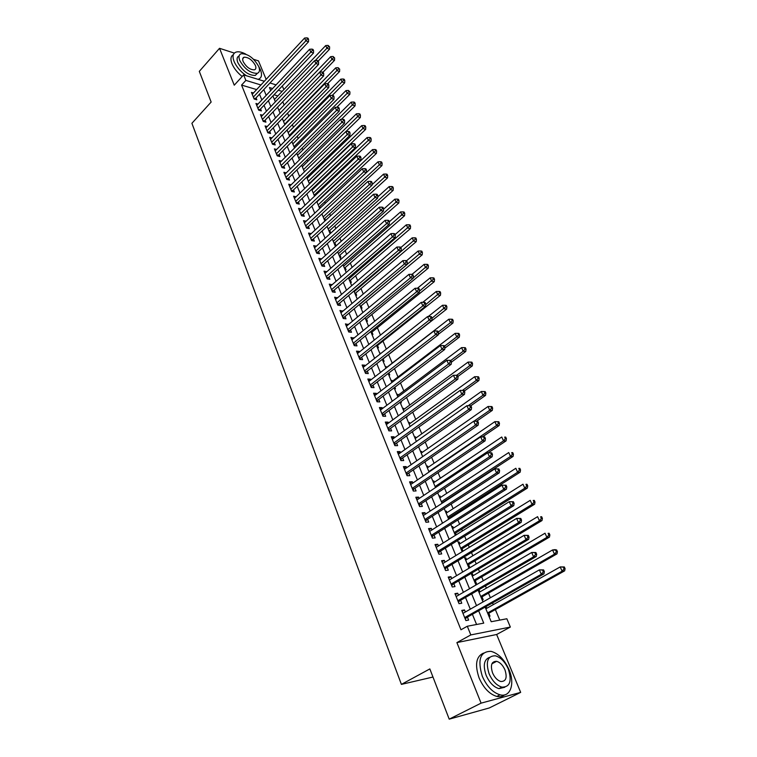 <?xml version="1.0" encoding="UTF-8"?>
<svg xmlns="http://www.w3.org/2000/svg" width="757" height="757" viewBox="0 0 757 757"><rect width="100%" height="100%" fill="white"/><g stroke="black" fill="none" stroke-linecap="round" stroke-linejoin="round"><path stroke-width="1.14" d="M493.034 663.217L492.447 662.829M485.142 607.095L491.208 621.724L506.859 618.762L510.35 627.061L470.816 634.924L467.296 626.247L483.732 623.134L478.632 610.767M496.639 634.498L456.897 642.598L481.083 703.149L449.213 719.15L489.287 707.956L520.674 692.381L496.639 634.498L510.35 627.061M266.142 79.362L258.478 60.901L253.614 59.33M281.727 86.61L282.74 86.913L283.856 89.581M499.752 620.106L495.362 609.593M493.28 604.635L492.561 602.903M490.394 597.746L488.464 593.128M486.382 588.151L485.436 585.899M483.278 580.733L481.66 576.862M479.569 571.876L478.415 569.113M476.238 563.927L474.932 560.795M472.841 555.789L471.479 552.534M469.293 547.33L468.29 544.917M466.189 539.902L464.618 536.164M462.442 530.95L461.723 529.228M459.613 524.204L457.853 519.993M455.667 514.769L455.231 513.729M453.121 508.695L451.163 504.02M446.706 493.365L444.567 488.246M440.366 478.216L438.038 472.652M434.102 463.246L431.594 457.256M427.904 448.447L425.226 442.041M421.781 433.818L418.933 427.005M415.725 419.359L412.716 412.149M409.745 405.061L406.566 397.472M403.831 390.934L400.491 382.957M397.983 376.958L394.492 368.621M392.202 363.142L388.625 354.607M386.335 349.119L382.976 341.095M380.468 335.105L377.383 327.743M374.668 321.242L371.848 314.534M368.924 307.541L366.379 301.466M363.256 294L360.975 288.54M357.654 280.61L355.62 275.747M352.109 267.363L350.321 263.105M346.63 254.267L345.088 250.586M341.208 241.322L339.902 238.2M335.843 228.51L334.774 225.955M330.544 215.84L329.702 213.834M325.302 203.311L324.677 201.835M320.107 190.915L319.709 189.96M317.552 184.803L317.221 184.008M312.632 173.05L312.139 171.877M307.768 161.421L307.124 159.878M302.951 149.914L302.147 148.003M298.182 138.522L297.236 136.26M293.461 127.242L292.363 124.631M288.786 116.076L287.546 113.124M284.159 105.024L282.787 101.741M481.083 703.149L520.674 692.381M234.358 53.104L219.53 48.306L234.254 85.181L243.631 74.896L264.373 81.273M449.213 719.15L429.844 668.923L401.399 684.385L191.909 123.296L211.146 102.044L199.309 71.366L219.53 48.306M465.347 612.006L464.505 609.934L461.761 610.407L465.886 620.57L468.63 620.068L467.419 617.106M458.496 595.182L457.701 593.214L454.957 593.639L459.026 603.67L461.77 603.225L460.578 600.292M451.73 578.566L450.973 576.702L448.229 577.08L452.251 586.987L454.995 586.59L453.822 583.694M445.05 562.158L444.331 560.388L441.586 560.719L445.561 570.504L448.305 570.153L447.15 567.296M438.454 545.948L437.773 544.283L435.029 544.557L438.956 554.228L441.7 553.925L440.555 551.105M431.935 529.928L431.301 528.367L428.547 528.594L432.427 538.151L435.171 537.886L434.045 535.104M425.5 514.117L424.895 512.64L422.141 512.83L425.973 522.264L428.727 522.056L427.61 519.302M419.132 498.484L418.574 497.103L415.82 497.245L419.605 506.575L422.359 506.405L421.252 503.679M412.849 483.042L412.319 481.745L409.575 481.849L413.313 491.066L416.066 490.943L414.968 488.256M406.641 467.788L406.149 466.577L403.396 466.643L407.096 475.746L409.84 475.661L408.761 473.002M400.5 452.705L400.046 451.588L397.293 451.607L400.945 460.606L403.699 460.559L402.629 457.938M394.435 437.801L394.009 436.77L391.255 436.751L394.87 445.646L397.624 445.636L396.564 443.044M388.436 423.078L388.048 422.122L385.294 422.065L388.871 430.856L391.615 430.884L390.574 428.32M382.512 408.525L382.153 407.645L379.408 407.55L382.928 416.236L385.682 416.312L384.651 413.776M376.655 394.132L376.333 393.337L373.58 393.205L377.071 401.797L379.815 401.901L378.793 399.393M370.864 379.91L370.57 379.181L367.826 379.02L371.271 387.508L374.015 387.65L373.012 385.181M365.139 365.849L364.874 365.196L362.13 364.997L365.536 373.39L368.281 373.57L367.287 371.119M359.48 351.948L359.244 351.371L356.5 351.134L359.868 359.433L362.612 359.651L361.628 357.228M353.888 338.199L350.936 337.433L354.267 345.637L357.011 345.883L356.036 343.489M348.352 324.611L345.429 323.873L348.731 331.992L351.475 332.266L350.51 329.901M342.883 311.174L339.988 310.474L343.252 318.498L345.996 318.811L345.041 316.464M337.471 297.88L334.613 297.217L337.83 305.156L340.574 305.497L339.628 303.178M332.124 284.736L329.286 284.112L332.474 291.956L335.209 292.325L334.282 290.035M326.825 271.735L324.024 271.138L327.175 278.907L329.91 279.305L328.992 277.043M321.593 258.875L318.82 258.317L321.933 265.991L324.668 266.426L323.759 264.184M316.417 246.157L313.663 245.628L316.748 253.226L319.482 253.69L318.583 251.475M311.288 233.582L308.572 233.08L311.619 240.594L314.354 241.086L313.464 238.89M306.169 221.186L303.529 220.666L306.547 228.103L309.282 228.614L308.392 226.447M301.116 208.913L298.542 208.383L301.532 215.736L304.257 216.284L303.387 214.136M296.119 196.773L293.612 196.233L296.564 203.51L299.289 204.078L298.428 201.958M291.171 184.755L288.729 184.206L291.653 191.407L294.369 192.004L293.517 189.903M286.278 172.861L283.894 172.303L286.789 179.428L289.505 180.052L288.663 177.971M281.443 161.099L279.115 160.531L281.983 167.581L284.698 168.224L283.856 166.171M276.655 149.451L274.384 148.883L277.223 155.857L279.929 156.529L279.106 154.494M271.914 137.925L269.71 137.348L272.511 144.256L275.217 144.947L274.394 142.931M267.23 126.514L265.073 125.936L267.846 132.768L270.552 133.487L269.738 131.491M262.603 115.225L260.484 114.638L263.228 121.404L265.934 122.142L265.13 120.164M258.014 104.05L255.942 103.454L258.667 110.153L261.364 110.91L260.569 108.951M315.215 195.552L314.817 194.596M320.362 207.929L319.747 206.453M325.557 220.438L324.725 218.423M329.607 232.465L330.639 232.664L329.749 230.525M334.698 244.729L335.73 244.908L334.831 242.76M339.846 257.125L340.877 257.295L339.969 255.118M345.041 269.643L346.072 269.814L345.164 267.609M350.302 282.304L351.333 282.456L350.406 280.232M355.61 295.107L356.642 295.249L355.714 292.997M360.985 308.042L362.016 308.165L361.07 305.894M366.416 321.119L367.448 321.233L366.492 318.943M371.905 334.339L372.936 334.443L371.971 332.124M377.45 347.709L378.481 347.794L377.506 345.447M379.967 353.774L380.837 353.462M383.061 361.221L384.102 361.297L383.108 358.932M385.597 367.334L386.363 366.748L386.647 367.448M388.738 374.885L389.77 374.952L388.918 372.908M391.293 381.045L392.06 380.459L392.381 381.235M394.473 388.71L395.504 388.757L394.87 387.224M397.047 394.908L397.822 394.331L398.173 395.173M400.273 402.686L401.314 402.724L400.888 401.702M402.866 408.931L403.651 408.354L404.03 409.272M406.32 416.823L407.181 416.842L406.973 416.35M408.752 423.106L409.546 422.538L409.963 423.532M414.713 437.451L415.508 436.884L415.953 437.962M420.731 451.957L421.535 451.399L422.018 452.554M426.825 466.634L427.639 466.075L428.15 467.315M432.985 481.48L433.808 480.932L434.357 482.247M439.221 496.497L440.054 495.949L440.64 497.358M445.532 511.694L446.375 511.155L446.99 512.64M449.507 518.706L449.081 517.665M451.92 527.071L452.762 526.531L453.424 528.112M456.216 534.839L455.506 533.127M458.373 542.627L459.234 542.097L459.925 543.772M463.01 551.181L462.007 548.768M464.912 558.373L465.782 557.852L466.511 559.612M468.715 567.523L469.747 567.39L468.583 564.608M471.526 574.308L472.406 573.797L473.172 575.651M475.387 583.6L476.418 583.448L475.245 580.628M478.225 590.441L479.105 589.93L479.919 591.879M482.143 599.875L483.174 599.705L481.982 596.847M277.838 95.912L273.996 94.767M278.756 109.992L279.248 110.134M283.326 120.988L283.866 121.139M287.934 132.096L288.521 132.257M292.599 143.319L293.224 143.489M297.302 154.655L297.984 154.825M302.062 166.105L302.791 166.285M306.859 177.677L307.654 177.867M311.714 189.364L312.565 189.562M317.041 201.267L317.524 201.371M324.564 220.334L325.472 220.514M374.109 339.666L374.706 339.723M379.683 353.093L380.724 353.178M385.322 366.672L386.363 366.748M391.019 380.402L392.06 380.459M396.782 394.283L397.822 394.331M402.61 408.316L403.651 408.354M408.506 422.52L409.546 422.538M414.476 436.884L415.508 436.884M420.504 451.409L421.535 451.399M426.607 466.104L427.639 466.075M432.777 480.969L433.808 480.932M439.022 496.005L440.054 495.949M445.334 511.23L446.375 511.155M451.73 526.626L452.762 526.531M458.203 542.201L459.234 542.097M464.751 557.975L465.782 557.852M471.374 573.929L472.406 573.797M478.263 590.063L479.105 589.93M488.975 616.34L490.006 616.151L488.804 613.265M486.751 608.316L486.032 606.584M256.632 89.581L241.568 85.087L460.966 629.777L467.296 626.247M476.569 624.487L472.396 614.296M470.305 609.177L465.498 597.443M463.398 592.324L458.685 580.808M456.585 575.67L451.967 564.381M449.857 559.224L445.315 548.144M443.205 542.977L438.757 532.114M436.638 526.929L432.275 516.274M430.146 511.079L425.869 500.623M423.74 495.419L419.539 485.161M417.4 479.947L413.284 469.889M411.146 464.656L407.105 454.787M404.957 449.544L400.992 439.864M398.844 434.622L394.955 425.122M392.807 419.861L388.994 410.549M386.836 405.279L383.099 396.138M380.941 390.867L377.27 381.897M375.103 376.617L371.507 367.817M369.34 362.537L365.801 353.898M363.644 348.608L360.171 340.139M358.004 334.84L354.598 326.532M352.431 321.223L349.091 313.067M346.924 307.768L343.65 299.763M341.473 294.454L338.256 286.6M336.089 281.292L332.929 273.589M330.752 268.271L327.658 260.711M325.482 255.393L322.454 247.984M320.268 242.656L317.297 235.38M315.111 230.062L312.196 222.918M310.01 217.6L307.143 210.597M304.967 205.27L302.157 198.391M299.971 193.063L297.208 186.326M295.031 180.999L292.325 174.384M290.139 169.057L287.49 162.566M285.304 157.238L282.702 150.87M280.516 145.543L277.961 139.297M275.785 133.97L273.277 127.848M271.091 122.52L268.631 116.512M266.455 111.184L264.042 105.289M261.856 99.962L259.49 94.18M253.472 92.979L251.447 92.382L254.144 99.016L256.841 99.792L256.046 97.861M401.399 684.385L432.966 677.032M456.897 642.598L470.816 634.924M241.568 85.087L245.864 80.393L243.631 74.896M272.634 88.522L269.445 87.557L270.694 90.575M272.917 95.912L275.368 101.826M277.582 107.163L280.09 113.19M282.304 118.537L284.859 124.678M287.073 130.024L289.676 136.279M291.89 141.625L294.539 148.012M296.763 153.359L299.46 159.859M301.683 165.206L304.437 171.839M306.661 177.185L309.462 183.951M311.685 189.297L314.543 196.186M316.767 201.532L319.681 208.563M323.154 216.928L379.38 164.875L377.998 161.809L321.905 213.909L324.876 221.063M327.09 226.409L330.118 233.705M332.342 239.051L335.427 246.489M337.641 251.826L340.792 259.414M343.006 264.751L346.223 272.482M348.438 277.819L351.702 285.701M353.916 291.029L357.257 299.062M359.461 304.39L362.868 312.575M365.073 317.893L368.536 326.239M370.75 331.557L374.28 340.063M376.484 345.381L380.09 354.049M382.285 359.357L385.956 368.195M388.161 373.504L391.899 382.512M394.094 387.802L397.908 396.99M400.103 402.279L403.992 411.638M406.187 416.918L410.152 426.465M412.338 431.736L416.378 441.463M418.564 446.725L422.68 456.651M424.857 461.902L429.058 472.008M431.235 477.26L435.512 487.565M437.688 492.798L442.05 503.301M444.217 508.524L448.664 519.236M450.831 524.45L455.364 535.369M457.521 540.574L462.149 551.711M464.296 556.887L469.009 568.242M471.157 573.418L475.964 584.991M478.102 590.148L483.004 601.957M282.134 91.398L278.292 90.234M269.965 82.986L276.068 84.869M260.928 84.973L245.864 80.393M476.522 605.647L471.668 593.876M469.548 588.738L464.789 577.194M462.669 572.037L458.004 560.71M455.865 555.543L451.295 544.434M449.156 539.258L444.662 528.367M442.523 523.163L438.123 512.48M435.975 507.275L431.651 496.791M429.503 491.577L425.264 481.291M423.106 476.058L418.952 465.981M416.795 460.739L412.716 450.841M410.549 445.589L406.547 435.89M404.38 430.629L400.453 421.11M398.286 415.839L394.435 406.5M392.258 401.219L388.483 392.06M386.307 386.78L382.597 377.781M380.421 372.501L376.787 363.672M374.601 358.383L371.034 349.725M368.848 344.426L365.347 335.938M363.161 330.629L359.726 322.302M357.541 316.994L354.172 308.818M351.977 303.5L348.674 295.485M346.488 290.168L343.243 282.304M341.047 276.977L337.868 269.265M335.673 263.938L332.55 256.368M330.355 251.031L327.289 243.603M325.094 238.275L322.094 230.989M319.889 225.652L316.946 218.508M314.751 213.171L311.856 206.159M309.66 200.823L306.822 193.943M304.617 188.607L301.835 181.85M299.64 176.513L296.905 169.89M294.71 164.553L292.032 158.052M289.827 152.715L287.206 146.347M285.001 141.01L282.427 134.755M280.222 129.419L277.696 123.287M275.501 117.95L273.022 111.932M270.817 106.595L268.385 100.7M266.19 95.363L263.805 89.572M314.543 247.794L316.398 246.11M319.681 260.446L321.555 258.771M324.876 273.23L326.759 271.564M330.118 286.155L332.03 284.5M335.427 299.223L337.348 297.577M340.792 312.442L342.732 310.805M346.214 325.803L348.173 324.176M351.702 339.316L353.68 337.698M357.247 352.98L359.244 351.371M362.858 366.795L364.874 365.196M368.527 380.771L370.57 379.181M374.27 394.908L376.333 393.337M380.071 409.206L382.153 407.645M385.947 423.665L388.048 422.122M391.889 438.303L394.009 436.77M397.898 453.102L400.046 451.588M403.983 468.081L406.149 466.577M410.133 483.24L412.319 481.745M416.359 498.579L418.574 497.103M422.661 514.098L424.895 512.64M429.039 529.805L431.301 528.367M435.493 545.712L437.773 544.283M442.031 561.808L444.331 560.388M448.646 578.102L450.973 576.702M455.345 594.595L457.701 593.214M462.12 611.296L464.505 609.934M253.784 98.136L255.364 98.599L308.525 41.777L305.847 40.831L253.358 97.076M307.503 38.967L308.572 39.355L308.071 38.238L307.001 37.85L307.503 38.967L305.847 40.831L304.607 38.03L252.232 94.313M255.364 98.599L254.958 99.252M308.525 41.777L308.572 39.355M307.001 37.85L304.607 38.03M318.195 61.09L329.541 49.224L326.958 48.316L325.709 45.552L274.413 99.527M315.234 60.607L328.566 46.489L329.607 46.858L328.074 45.382L328.566 46.489M325.709 45.552L328.074 45.382M329.607 46.858L329.541 49.224M258.08 79.334L258.288 79.277C261.667 78.028 262.376 74.858 260.417 69.739L258.639 66.323M245.845 54.163C241.899 52.044 238.644 51.353 236.099 52.082C232.891 53.321 232.219 56.434 234.055 61.402C236.468 66.89 240.575 71.669 246.385 75.738M233.364 54.665C230.724 56.15 230.26 59.169 231.973 63.73C233.96 68.367 237.348 72.625 242.164 76.504M257.427 73.268L255.279 75.445C248.504 75.445 242.685 71.158 237.821 62.594C236.506 59.103 236.941 56.879 239.127 55.914M258.714 66.502C253.813 57.939 247.974 53.681 241.199 53.728C238.881 54.618 238.398 56.86 239.742 60.456C244.615 69.029 250.444 73.325 257.21 73.344C259.613 72.454 260.115 70.174 258.714 66.502M243.158 61.544C246.309 67.07 250.056 69.833 254.418 69.833C255.961 69.266 256.282 67.799 255.383 65.443C252.232 59.926 248.466 57.172 244.104 57.201C242.6 57.769 242.287 59.216 243.158 61.544M258.79 79.551L259.045 78.993M509.035 669.69C504.436 659.546 498.447 653.433 491.066 651.351C480.241 651.332 477.317 659.621 482.285 676.219C486.76 686.334 492.675 692.532 500.027 694.812C510.464 697.67 515.167 683.666 509.035 669.69M483.505 653.102C476.125 656.376 474.648 664.637 479.077 677.884C483.534 687.981 489.438 694.169 496.791 696.44C499.866 697.131 502.459 696.61 504.578 694.888M504.787 687.261L498.92 688.643C493.63 687.015 489.363 682.568 486.126 675.282C482.834 665.422 484.007 659.432 489.647 657.303M508.316 669.065C505.004 661.75 500.699 657.341 495.381 655.808C487.555 655.78 485.455 661.76 489.088 673.739C492.334 681.035 496.611 685.501 501.9 687.138C509.972 687.176 512.111 681.149 508.316 669.065M492.561 672.897C494.662 677.6 497.425 680.467 500.831 681.508C506.007 681.537 507.389 677.657 504.957 669.879C502.828 665.176 500.055 662.318 496.63 661.325C491.558 661.306 490.205 665.166 492.561 672.897M258.298 109.245L259.869 109.689L313.512 53.037L310.824 52.11L257.872 108.194M312.49 50.246L313.559 50.615L313.057 49.479L311.988 49.11L312.49 50.246L310.824 52.11L309.575 49.281L256.737 105.403M259.869 109.689L259.452 110.371M313.512 53.037L313.559 50.615M311.988 49.11L309.575 49.281M262.849 120.467L264.43 120.893L318.546 64.421L315.858 63.512L262.424 119.426M317.524 61.629L318.602 61.998L318.091 60.853L317.022 60.484L317.524 61.629L315.858 63.512L314.6 60.655L261.288 116.606M264.43 120.893L263.985 121.603M318.546 64.421L318.602 61.998M317.022 60.484L314.6 60.655M267.458 131.803L269.028 132.22L323.636 75.927L320.949 75.038L267.032 130.772M322.624 73.145L323.703 73.505L323.182 72.341L322.113 71.991L322.624 73.145L320.949 75.038L319.672 72.152L331.954 59.425L330.695 56.633L278.945 110.446M265.877 127.924L319.672 72.152L322.113 71.991M269.028 132.22L268.574 132.958M323.636 75.927L323.703 73.505M272.104 143.253L273.684 143.66L328.784 87.547L326.087 86.695L271.687 142.231M327.772 84.784L328.85 85.125L328.33 83.961L327.251 83.611L327.772 84.784L326.087 86.695L324.8 83.772L270.523 139.354M273.684 143.66L273.201 144.426M328.784 87.547L328.85 85.125M327.251 83.611L324.8 83.772M322.974 72.275L334.537 60.314L331.954 59.425L333.572 57.589L334.613 57.948L333.071 56.472L333.572 57.589M330.695 56.633L333.071 56.472M334.613 57.948L334.537 60.314M327.639 83.734L339.59 71.518L336.997 70.647L335.73 67.827L283.525 121.48M284.679 124.252L338.634 68.802L339.666 69.152L338.124 67.676L338.634 68.802M335.73 67.827L338.124 67.676M339.666 69.152L339.59 71.518M332.285 95.373L344.69 82.844L342.098 81.993L340.82 79.144L288.152 132.626M289.316 135.427L343.744 80.128L344.776 80.479L344.265 79.334L343.224 78.993L343.744 80.128M340.82 79.144L343.224 78.993M344.776 80.479L344.69 82.844M336.808 107.295L349.848 94.284L347.255 93.461L345.968 90.585L292.827 143.887M294.009 146.716L348.901 91.588L349.942 91.919L348.39 90.433L348.901 91.588M345.968 90.585L348.39 90.433M349.942 91.919L349.848 94.284M276.797 154.825L278.377 155.213L333.979 99.299L331.292 98.467L276.39 153.813M332.976 96.546L334.055 96.887L333.534 95.704L332.455 95.363L332.976 96.546L331.292 98.467L329.986 95.514L275.207 150.908M278.377 155.213L277.885 156.018M333.979 99.299L334.055 96.887M332.455 95.363L329.986 95.514M341.369 119.341L355.061 105.848L352.469 105.043L351.163 102.138L297.548 155.261M298.741 158.118L354.125 103.16L355.156 103.482L354.636 102.318L353.604 101.996L354.125 103.16M351.163 102.138L353.604 101.996M355.156 103.482L355.061 105.848M281.547 166.512L283.127 166.89L339.24 111.184L336.543 110.371L281.14 165.518M338.247 108.44L339.316 108.762L338.786 107.57L337.717 107.239L338.247 108.44L336.543 110.371L335.219 107.38L279.948 162.585M283.127 166.89L282.607 167.732M339.24 111.184L339.316 108.762M337.717 107.239L335.219 107.38M345.968 131.51L360.332 117.534L357.739 116.758L356.415 113.815L302.327 166.748M303.519 169.634L359.395 114.856L360.436 115.178L359.906 113.995L358.865 113.682L359.395 114.856M356.415 113.815L358.865 113.682M360.436 115.178L360.332 117.534M286.345 178.33L287.925 178.69L344.549 123.192L341.852 122.407L285.947 177.346M343.564 120.458L344.643 120.779L344.104 119.568L343.025 119.256L343.564 120.458L341.852 122.407L340.518 119.388L284.736 174.384M287.925 178.69L287.386 179.57M344.549 123.192L344.643 120.779M343.025 119.256L340.518 119.388M309.282 183.506L365.65 129.352L363.057 128.595L361.723 125.624L307.143 178.359M308.354 181.273L364.732 126.684L365.763 126.987L365.234 125.804L364.193 125.492L364.732 126.684M361.723 125.624L364.193 125.492M365.763 126.987L365.65 129.352M291.19 190.272L292.779 190.613L349.923 135.333L347.226 134.576L290.802 189.297M348.939 132.617L350.018 132.92L349.479 131.699L348.4 131.396L348.939 132.617L347.226 134.576L345.873 131.519L289.581 186.298M292.779 190.613L292.211 191.53M349.923 135.333L350.018 132.92M348.4 131.396L345.873 131.519M314.146 195.23L371.034 141.285L368.441 140.556L367.088 137.556L312.007 190.083M313.237 193.035L370.116 138.635L371.157 138.928L370.618 137.727L369.577 137.433L370.116 138.635M367.088 137.556L369.577 137.433M371.157 138.928L371.034 141.285M296.091 202.337L297.681 202.668L355.355 147.606L352.658 146.877L295.703 201.381M354.38 144.899L355.459 145.202L354.91 143.962L353.831 143.669L354.38 144.899L352.658 146.877L351.295 143.783L294.473 198.343M297.681 202.668L297.085 203.614M355.355 147.606L355.459 145.202M353.831 143.669L351.295 143.783M301.04 214.524L302.63 214.846L360.843 160.02L358.146 159.311L300.661 213.588M359.878 157.324L360.957 157.617L360.408 156.368L359.329 156.074L359.878 157.324L358.146 159.311L356.765 156.188L299.412 210.522M302.63 214.846L302.005 215.83M360.843 160.02L360.957 157.617M359.329 156.074L356.765 156.188M306.046 226.854L307.635 227.157L366.397 172.568L363.701 171.896L305.667 225.927M365.442 169.89L366.52 170.164L365.962 168.906L364.883 168.631L365.442 169.89L363.701 171.896L362.3 168.735L304.409 222.832M307.635 227.157L306.982 228.179M366.397 172.568L366.52 170.164M364.883 168.631L362.3 168.735M311.099 239.307L312.688 239.6L372.018 185.266L369.312 184.613L310.73 238.398M371.062 182.598L372.141 182.863L371.573 181.585L370.495 181.32L371.062 182.598L369.312 184.613L367.902 181.415L309.462 235.266M312.688 239.6L312.016 240.669M372.018 185.266L372.141 182.863M370.495 181.32L367.902 181.415M316.208 251.901L317.808 252.176L377.696 198.097L374.989 197.473L315.849 251.002M376.749 195.448L377.828 195.703L377.26 194.407L376.182 194.161L376.749 195.448L374.989 197.473L373.561 194.246L314.562 247.842M317.808 252.176L317.098 253.283M377.696 198.097L377.828 195.703M376.182 194.161L373.561 194.246M321.384 264.628L322.974 264.884L383.439 211.08L380.733 210.484L321.025 263.748M382.503 208.449L383.581 208.686L383.004 207.38L381.925 207.144L382.503 208.449L380.733 210.484L379.295 207.219L319.728 260.55M322.974 264.884L322.236 266.048M383.439 211.08L383.581 208.686M381.925 207.144L379.295 207.219M326.608 277.497L328.197 277.734L389.249 224.214L386.543 223.646L326.258 276.636M388.322 221.593L389.401 221.82L388.814 220.495L387.735 220.268L388.322 221.593L386.543 223.646L385.086 220.344L324.942 273.4M328.197 277.734L327.431 278.945M389.249 224.214L389.401 221.82M387.735 220.268L385.086 220.344M331.888 290.508L333.487 290.726L395.126 237.49L392.419 236.96L331.547 289.666M394.208 234.888L395.286 235.105L394.69 233.771L393.612 233.553L394.208 234.888L392.419 236.96L390.943 233.62L330.213 286.392M333.487 290.726L332.673 291.984M395.126 237.49L395.286 235.105M393.612 233.553L390.943 233.62M337.225 303.661L338.824 303.86L401.068 250.927L398.362 250.425L336.893 302.828M400.16 248.343L401.238 248.542L400.642 247.189L399.554 246.99L400.16 248.343L398.362 250.425L396.867 247.047L335.55 299.526M338.824 303.86L337.982 305.175M401.068 250.927L401.238 248.542M399.554 246.99L396.867 247.047M342.628 316.965L344.227 317.145L407.077 264.515L404.37 264.051L342.296 316.152M406.178 261.95L407.257 262.14L406.651 260.768L405.572 260.578L406.178 261.95L404.37 264.051L402.866 260.626L340.943 312.811M344.227 317.145L343.347 318.508M407.077 264.515L407.257 262.14M405.572 260.578L402.866 260.626M348.088 330.412L349.687 330.582L413.161 278.264L410.455 277.828L347.766 329.617M412.272 275.718L413.35 275.889L412.745 274.507L411.657 274.327L412.272 275.718L410.455 277.828L408.931 274.365L346.394 326.239M349.687 330.582L348.769 331.992M413.161 278.264L413.35 275.889M411.657 274.327L408.931 274.365M353.614 344.009L355.213 344.161L419.321 292.174L416.615 291.776L353.292 343.233M418.441 289.647L419.52 289.808L418.895 288.408L417.817 288.247L418.441 289.647L416.615 291.776L415.063 288.275L351.901 339.817M355.213 344.161L354.257 345.608M419.321 292.174L419.52 289.808M417.817 288.247L415.063 288.275M319.066 207.087L376.475 153.359L373.882 152.649L372.51 149.612L316.928 201.939M318.167 204.92L375.567 150.719L376.608 151.003L376.059 149.791L375.018 149.498L375.567 150.719M372.51 149.612L375.018 149.498M376.608 151.003L376.475 153.359M324.043 219.057L381.973 165.556L379.38 164.875L381.074 162.925L382.115 163.2L381.556 161.979L380.516 161.705L381.074 162.925M377.998 161.809L380.516 161.705M382.115 163.2L381.973 165.556M329.058 231.159L387.537 177.895L384.935 177.242L383.544 174.138L372.047 184.67M328.188 229.059L386.638 175.274L387.679 175.539L387.12 174.299L386.079 174.034L386.638 175.274M383.544 174.138L386.079 174.034M387.679 175.539L387.537 177.895M334.14 243.385L393.157 190.357L390.555 189.733L389.145 186.6L377.762 196.886M333.279 241.313L392.268 187.764L393.309 188.01L392.741 186.761L391.7 186.506L392.268 187.764M389.145 186.6L391.7 186.506M393.309 188.01L393.157 190.357M339.268 255.743L398.835 202.971L396.242 202.374L394.813 199.195L383.553 209.235M338.426 253.709L397.964 200.378L398.996 200.624L398.428 199.356L397.387 199.11L397.964 200.378M394.813 199.195L397.387 199.11M398.996 200.624L398.835 202.971M344.454 268.224L404.579 215.717L401.986 215.149L400.548 211.941L389.372 221.754M343.621 266.237L403.718 213.143L404.749 213.379L404.172 212.092L403.14 211.865L403.718 213.143M400.548 211.941L403.14 211.865M404.749 213.379L404.579 215.717M349.696 280.847L410.389 228.605L407.796 228.065L406.339 224.82L395.059 234.594M348.882 278.888L409.537 226.05L410.568 226.267L409.991 224.971L408.95 224.753L409.537 226.05M406.339 224.82L408.95 224.753M410.568 226.267L410.389 228.605M354.995 293.612L416.265 241.644L413.672 241.133L412.196 237.849L400.813 247.567M354.191 291.691L415.423 239.108L416.454 239.307L415.867 238.001L414.827 237.793L415.423 239.108M412.196 237.849L414.827 237.793M416.454 239.307L416.265 241.644M360.341 306.509L422.207 254.825L419.615 254.352L418.119 251.031L406.556 260.749M359.566 304.626L421.375 252.308L422.406 252.497L421.81 251.173L420.769 250.974L421.375 252.308M418.119 251.031L420.769 250.974M422.406 252.497L422.207 254.825M365.754 319.539L428.225 268.158L425.623 267.713L424.119 264.354L411.997 274.384M413.19 277.97L427.393 265.66L428.424 265.839L427.819 264.496L426.787 264.316L427.393 265.66M424.119 264.354L426.787 264.316M428.424 265.839L428.225 268.158M371.233 332.72L434.3 281.651L431.708 281.235L430.184 277.838L417.4 288.247M419.397 291.218L433.477 279.163L434.518 279.333L433.903 277.97L432.872 277.8L433.477 279.163M430.184 277.838L432.872 277.8M434.518 279.333L434.3 281.651M376.759 346.044L440.451 295.287L437.858 294.908L436.316 291.473L422.775 302.327M425.689 304.626L439.637 292.817L440.678 292.978L440.054 291.606L439.022 291.445L439.637 292.817M436.316 291.473L439.022 291.445M440.678 292.978L440.451 295.287M359.197 357.768L360.796 357.891L425.548 306.244L422.841 305.885L358.884 357.011M424.677 303.737L425.756 303.888L425.131 302.469L424.043 302.317L424.677 303.737L422.841 305.885L421.28 302.346L357.484 353.547M360.796 357.891L359.83 359.348M425.548 306.244L425.756 303.888M424.043 302.317L421.28 302.346M364.846 371.678L366.445 371.782L431.85 320.495L429.143 320.164L364.543 370.939M430.988 318.006L432.067 318.139L431.433 316.7L430.355 316.568L430.988 318.006L429.143 320.164L427.563 316.577L363.123 367.438M366.445 371.782L365.47 373.239M431.85 320.495L432.067 318.139M430.355 316.568L427.563 316.577M370.552 385.748L372.16 385.833L438.227 334.906L435.521 334.613L370.258 385.029M437.376 332.437L438.454 332.56L437.811 331.102L436.732 330.989L437.376 332.437L435.521 334.613L433.922 330.989L368.829 381.49M372.16 385.833L371.176 387.281M438.227 334.906L438.454 332.56M436.732 330.989L433.922 330.989M376.333 399.98L377.932 400.046L444.681 349.488L441.974 349.242L376.049 399.28M443.839 347.047L444.917 347.151L444.274 345.684L443.186 345.58L443.839 347.047L441.974 349.242L440.356 345.57L374.592 395.703M377.932 400.046L376.948 401.494M444.681 349.488L444.917 347.151M443.186 345.58L440.356 345.57M382.351 359.518L446.668 309.093L444.075 308.742L442.514 305.27L428.178 316.577M432.067 318.186L445.873 306.642L446.904 306.784L446.28 305.393L445.239 305.251L445.873 306.642M442.514 305.27L445.239 305.251M446.904 306.784L446.668 309.093M438.275 334.376L452.96 323.05L450.377 322.737L448.797 319.217L385.89 368.034M438.256 332.105L450.377 322.737L452.175 320.618L453.206 320.75L452.572 319.34L451.541 319.217L452.175 320.618M448.797 319.217L451.541 319.217M453.206 320.75L452.96 323.05M444.813 348.182L459.329 337.177L456.745 336.893L455.146 333.345L391.615 381.821M444.501 346.195L456.745 336.893L458.553 334.764L459.584 334.878L458.941 333.459L457.909 333.345L458.553 334.764M455.146 333.345L457.909 333.345M459.584 334.878L459.329 337.177M451.437 362.149L465.773 351.466L463.18 351.22L461.571 347.624L397.397 395.75M450.812 360.464L463.18 351.22L465.006 349.072L466.038 349.176L465.385 347.737L464.353 347.633L465.006 349.072M461.571 347.624L464.353 347.633M466.038 349.176L465.773 351.466M382.181 414.382L383.78 414.42L451.21 364.259L448.513 364.041L381.897 413.7M450.387 361.837L451.465 361.922L450.803 360.436L449.724 360.341L450.387 361.837L448.513 364.041L446.867 360.323L380.43 410.076M383.78 414.42L382.787 415.867M451.21 364.259L451.465 361.922M449.724 360.341L446.867 360.323M457.909 376.466L472.292 365.924L469.709 365.726L468.072 362.083L403.254 409.849M456.632 375.311L469.709 365.726L471.535 363.559L472.567 363.644L471.914 362.187L470.873 362.101L471.535 363.559M468.072 362.083L470.873 362.101M472.567 363.644L472.292 365.924M388.086 428.945L389.694 428.964L457.824 379.2L455.127 379.03L387.821 428.282M457.01 376.797L458.089 376.872L457.417 375.368L456.339 375.292L457.01 376.797L455.127 379.03L453.462 375.264L386.335 424.62M389.694 428.964L388.682 430.411M457.824 379.2L458.089 376.872M456.339 375.292L453.462 375.264M464.353 391.009L478.888 380.563L476.304 380.393L474.648 376.712L409.168 424.109M462.395 390.413L476.304 380.393L478.14 378.216L479.172 378.282L478.509 376.816L477.478 376.74L478.14 378.216M474.648 376.712L477.478 376.74M479.172 378.282L478.888 380.563M394.075 443.678L395.674 443.678L464.514 394.331L461.817 394.198L393.81 443.044M463.71 391.946L464.789 392.003L464.117 390.489L463.038 390.423L463.71 391.946L461.817 394.198L460.142 390.385L392.306 439.334M395.674 443.678L394.662 445.125M464.514 394.331L464.789 392.003M463.038 390.423L460.142 390.385M470.816 405.78L485.559 395.372L482.985 395.239L481.301 391.511L415.158 438.53M468.176 405.714L482.985 395.239L484.83 393.044L485.862 393.101L485.19 391.606L484.158 391.558L484.83 393.044M481.301 391.511L484.158 391.558M485.862 393.101L485.559 395.372M400.122 458.591L401.73 458.562L471.289 409.641L468.602 409.546L399.876 457.976M470.504 407.285L471.583 407.332L470.892 405.79L469.823 405.743L470.504 407.285L468.602 409.546L466.899 405.695L398.352 454.228M401.73 458.562L400.699 460.01M471.289 409.641L471.583 407.332M469.823 405.743L466.899 405.695M476.588 421.252L492.315 410.36L489.741 410.266L488.038 406.5L421.214 453.112M473.996 421.195L489.741 410.266L491.596 408.061L492.627 408.099L491.946 406.585L490.914 406.547L491.596 408.061M488.038 406.5L490.914 406.547M492.627 408.099L492.315 410.36M406.254 473.674L407.853 473.627L478.15 425.15L475.462 425.093L406.007 473.087M477.374 422.822L478.452 422.841L477.762 421.28L476.683 421.261L477.374 422.822L475.462 425.093L473.74 421.195L404.465 469.293M407.853 473.627L406.812 475.074M478.15 425.15L478.452 422.841M476.683 421.261L473.74 421.195M482.427 436.893L499.156 425.529L496.583 425.481L494.86 421.658L427.336 467.873M428.878 471.583L496.583 425.481L498.447 423.248L499.478 423.277L498.787 421.744L497.756 421.725L498.447 423.248M494.86 421.658L497.756 421.725M499.478 423.277L499.156 425.529M412.451 488.946L414.051 488.871L485.095 440.848L482.408 440.839L412.215 488.379M484.338 438.54L482.408 440.839L480.667 436.884L484.707 436.969L483.638 436.959L484.338 438.54L485.407 438.549L484.707 436.969M410.663 484.537L480.667 436.884L483.638 436.959M414.051 488.871L413 490.309M485.095 440.848L485.407 438.549M488.246 452.771L506.073 440.886L503.509 440.877L501.768 437.007L433.534 482.796M435.095 486.562L503.509 440.877L505.383 438.634L506.414 438.634L505.714 437.092L504.682 437.082L505.383 438.634M504.682 437.082L505.714 437.092M506.414 438.634L506.073 440.886M418.716 504.389L420.324 504.294L492.135 456.736L489.448 456.783L418.498 503.85M491.378 454.465L489.448 456.783L487.678 452.781L491.747 452.856L490.668 452.866L491.378 454.465L492.457 454.455L491.747 452.856M416.918 499.961L487.678 452.781L490.668 452.866M420.324 504.294L419.264 505.733M492.135 456.736L492.457 454.455M441.899 502.941L513.085 456.424L510.511 456.462L508.751 452.554L439.808 497.898M441.388 501.702L510.511 456.462L512.404 454.2L513.426 454.191L512.726 452.629L511.694 452.639L512.404 454.2M511.694 452.639L512.726 452.629M513.426 454.191L513.085 456.424M425.065 520.031L426.674 519.908L499.251 472.841L496.573 472.926L424.857 519.51M498.513 470.589L496.573 472.926L494.785 468.867L498.872 468.943L497.803 468.971L498.513 470.589L499.592 470.561L498.872 468.943M423.258 515.574L494.785 468.867L497.803 468.971M426.674 519.908L425.604 521.336M499.251 472.841L499.592 470.561M448.239 518.204L520.173 472.16L517.608 472.245L515.829 468.28L446.147 513.189M447.747 517.031L517.608 472.245L519.51 469.965L520.532 469.936L519.822 468.356L518.791 468.384L519.51 469.965M518.791 468.384L519.822 468.356M520.532 469.936L520.173 472.16M431.49 535.852L433.099 535.701L506.471 489.136L503.784 489.277L431.291 535.36M505.742 486.921L503.784 489.277L501.976 485.171L506.092 485.228L505.014 485.284L505.742 486.921L506.812 486.874L506.092 485.228M429.673 531.376L501.976 485.171L505.014 485.284M433.099 535.701L432.01 537.139M506.471 489.136L506.812 486.874M454.654 533.666L527.355 488.095L524.8 488.227L522.992 484.215L452.572 528.651M454.191 532.54L524.8 488.227L526.702 485.928L527.733 485.88L527.004 484.272L525.983 484.319L526.702 485.928M525.983 484.319L527.004 484.272M527.733 485.88L527.355 488.095M438 551.872L439.599 551.692L513.776 505.648L511.098 505.837L437.811 551.399M513.066 503.462L511.098 505.837L509.262 501.673L513.397 501.73L512.328 501.796L513.066 503.462L514.135 503.396L513.397 501.73M436.174 547.377L509.262 501.673L512.328 501.796M439.599 551.692L438.511 553.13M513.776 505.648L514.135 503.396M461.145 549.298L534.631 504.228L532.076 504.399L530.25 500.339L459.073 544.302M460.701 548.238L532.076 504.399L533.988 502.09L535.01 502.023L534.281 500.396L533.259 500.462L533.988 502.09M533.259 500.462L534.281 500.396M535.01 502.023L534.631 504.228M444.577 568.091L446.185 567.882L521.176 522.377L518.498 522.604L444.397 567.646M520.475 520.22L518.498 522.604L516.643 518.394L520.797 518.441L519.737 518.536L520.475 520.22L521.545 520.125L520.797 518.441M442.741 563.568L516.643 518.394L519.737 518.536M446.185 567.882L445.078 569.311M521.176 522.377L521.545 520.125M467.712 565.129L541.993 520.561L539.438 520.788L537.593 516.671L465.64 560.133M467.296 564.126L539.438 520.788L541.369 518.45L542.391 518.365L541.652 516.719L540.63 516.804L541.369 518.45M540.63 516.804L541.652 516.719M542.391 518.365L541.993 520.561M451.248 584.508L452.847 584.272L528.67 539.315L526.001 539.599L451.077 584.092M527.989 537.186L526.001 539.599L524.118 535.331L528.301 535.379L527.232 535.483L527.989 537.186L529.058 537.082L528.301 535.379M449.403 579.957L524.118 535.331L527.232 535.483M452.847 584.272L451.73 585.7M528.67 539.315L529.058 537.082M474.365 581.139L549.45 537.11L546.904 537.375L545.031 533.212L472.302 576.172M473.977 580.203L546.904 537.375L548.844 535.029L549.856 534.915L549.109 533.25L548.096 533.354L548.844 535.029M548.096 533.354L549.109 533.25M549.856 534.915L549.45 537.11M457.994 601.124L459.594 600.869L536.259 556.48L533.6 556.811L457.834 600.736M535.596 554.389L533.6 556.811L531.688 552.487L535.899 552.525L534.839 552.657L535.596 554.389L536.666 554.256L535.899 552.525M456.14 596.554L531.688 552.487L534.839 552.657M459.594 600.869L458.468 602.288M536.259 556.48L536.666 554.256M481.092 597.349L557.001 553.859L554.465 554.181L552.563 549.961L479.039 592.39M480.733 596.478L554.465 554.181L556.414 551.806L557.426 551.683L556.669 549.998L555.647 550.121L556.414 551.806M555.647 550.121L552.563 549.961L555.108 549.648L556.669 549.998M557.426 551.683L557.001 553.859M464.826 617.958L466.426 617.665L543.952 573.863L541.302 574.26L464.675 617.598M543.308 571.809L541.302 574.26L539.363 569.879L543.602 569.907L542.532 570.059L543.308 571.809L544.378 571.658L543.602 569.907M462.962 613.359L539.363 569.879L542.532 570.059M466.426 617.665L465.281 619.084M543.952 573.863L544.378 571.658M487.905 613.766L564.656 570.835L562.12 571.204L560.199 566.927L485.852 608.817M487.574 612.952L562.12 571.204L564.079 568.81L565.091 568.668L564.315 566.955L563.303 567.107L564.079 568.81M563.303 567.107L560.199 566.927L564.315 566.955M565.091 568.668L564.656 570.835M254.021 98.713L255.071 99.016M258.525 109.822L259.575 110.115M263.086 121.035L264.136 121.319M267.685 132.361L268.735 132.645M272.331 143.811L273.381 144.076M277.024 155.374L278.084 155.639M281.765 167.06L282.825 167.316M286.562 178.87L287.622 179.116M291.407 190.802L292.467 191.038M296.309 202.867L297.369 203.084M301.248 215.054L302.317 215.262M306.254 227.374L307.314 227.573M311.307 239.827L312.376 240.016M316.417 252.412L317.486 252.592M321.583 265.13L322.652 265.3M326.806 277.989L327.876 278.15M332.086 291L333.156 291.142M337.423 304.144L338.493 304.276M342.817 317.438L343.886 317.562M348.277 330.885L349.346 330.989M353.793 344.473L354.863 344.567M359.376 358.222L360.446 358.307M365.025 372.122L366.095 372.198M370.731 386.184L371.801 386.24M376.503 400.415L377.573 400.453M382.351 414.798L383.421 414.827M388.256 429.361L389.325 429.37M394.236 444.085L395.305 444.085M400.283 458.988L401.361 458.969M406.405 474.062L407.474 474.024M412.603 489.315L413.672 489.268M418.867 504.758L419.936 504.692M425.216 520.381L426.286 520.305M431.632 536.202L432.701 536.098M438.133 552.203L439.202 552.09M444.709 568.412L445.778 568.28M451.371 584.82L452.44 584.659M458.117 601.427L459.187 601.257M464.94 618.242L466.009 618.053M242.732 58.724L244.104 57.201M255.279 75.445L257.21 73.344M491.908 663.804L496.63 661.325M498.92 688.643L501.9 687.138M500.027 694.812L496.791 696.44M388.095 428.964L389.666 428.982M394.085 443.725L395.627 443.716M400.15 458.647L401.655 458.628M406.282 473.759L407.749 473.712M412.489 489.041L413.918 488.975M418.763 504.503L420.163 504.427M425.122 520.163L426.484 520.059M431.556 536.003L432.881 535.88M438.066 552.033L439.363 551.891M444.652 568.27L445.911 568.11M451.323 584.697L452.554 584.518M458.08 601.332L459.272 601.134M464.912 618.166L466.075 617.958"/></g></svg>
